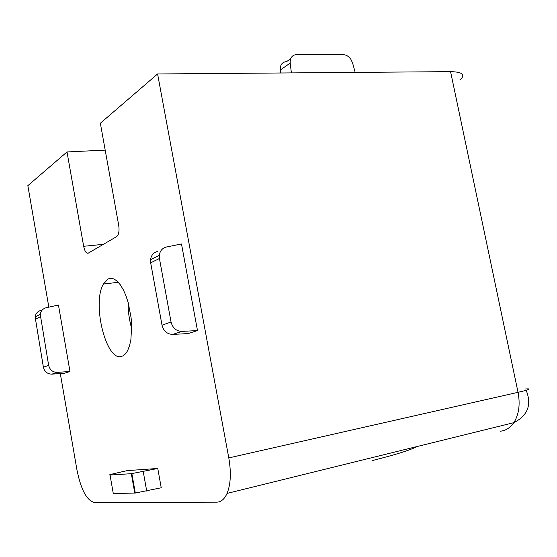 <?xml version="1.0" encoding="UTF-8"?>
<svg xmlns="http://www.w3.org/2000/svg" width="557" height="557" viewBox="0 0 557 557"><rect width="100%" height="100%" fill="white"/><g stroke="black" fill="none" stroke-linecap="round" stroke-linejoin="round"><path stroke-width="0.84" d="M108.093 278.918L103.393 284.063C91.668 303.6 106.408 362.6 121.872 356.285C124.134 355.554 126.084 353.577 127.727 350.367L129.572 345.605L130.881 339.728L131.675 325.567L131.118 317.838L128.201 302.632L125.959 295.774L123.313 289.779L120.375 284.885L117.262 281.257L114.101 279.022L111.003 278.242L108.093 278.918M128.082 302.221C128.006 311.196 129.224 319.99 131.724 328.609M69.98 371.484L58.45 305.034L46.154 307.749C42.812 308.669 40.842 310.869 40.236 314.364L48.64 365.357L43.39 367.216C44.567 371.749 47.422 374.06 51.947 374.137L64.494 373.246L69.98 371.484L57.301 372.375C52.72 372.292 49.838 369.952 48.64 365.357M197.491 330.573L181.491 243.966L166.439 247.002C162.345 248.053 159.963 250.838 159.309 255.35L159.441 258.518L171.041 322.009L162.017 325.204C163.591 331.13 167.163 334.2 172.74 334.416L188.113 333.58L197.491 330.573L181.923 331.401C176.277 331.164 172.649 328.038 171.041 322.009M48.835 307.158L27.85 185.655L67.007 151.95L83.661 246.285C84.768 251.416 86.314 253.693 88.305 253.122L116.754 236.544L117.889 235.242C119.08 232.722 119.337 229.345 118.669 225.098L100.357 123.236L157.596 73.963L228.788 457.91C231.294 472.503 230.723 484.339 227.068 493.411C224.471 499.176 221.004 502.094 216.666 502.17L94.203 502.449C86.704 500.395 80.96 489.589 76.97 470.031L60.302 373.545M157.77 468.465L127.288 470.602L114.415 473.527C109.987 474.557 108.531 475.058 110.035 475.03L131.327 473.687L134.759 493.063L135.309 493.036L161.238 487.772L157.77 468.465L131.327 473.687M133.972 488.621L134.522 488.607M40.981 310.367C37.674 311.272 35.725 313.452 35.119 316.898L43.39 367.216M157.589 251.472C153.544 252.516 151.191 255.259 150.536 259.694L150.669 262.813L162.017 325.204M372.229 460.583C395.728 454.672 410.641 450 416.956 446.561M157.596 73.963L450.564 71.644L518.038 392.323L228.788 457.91M105.189 150.112L67.007 151.95M460.256 79.769C465.631 74.624 462.401 71.916 450.564 71.644M110.035 475.03L113.28 493.53L134.759 493.063M291.388 72.904L290.204 63.087C289.981 57.831 292.119 54.99 296.623 54.551L343.321 54.69C346.189 54.809 348.668 56.285 350.764 59.119L352.581 62.955L355.185 72.396M290.67 58.743L286.646 61.569C282.183 62.022 280.06 64.835 280.275 70.015L280.624 72.988M57.301 372.375L51.947 374.137M181.923 331.401L172.74 334.416M500.172 431.236C505.672 430.707 510.219 427.853 513.819 422.666C518.936 414.575 520.342 404.459 518.038 392.323C529.568 389.635 532.067 388.514 525.529 388.974M83.661 246.285L103.351 244.349M143.24 471.633L146.707 491.065M35.175 319.3L40.292 316.801M150.669 262.813L159.441 258.518M290.204 63.087L280.275 70.015M118.286 282.288L103.393 284.063M227.068 493.411L513.819 422.666C527.806 415.592 531.928 404.8 526.177 390.29M35.119 316.898L40.236 314.364M150.536 259.694L159.309 255.35M131.87 473.645L135.309 493.036"/></g></svg>
